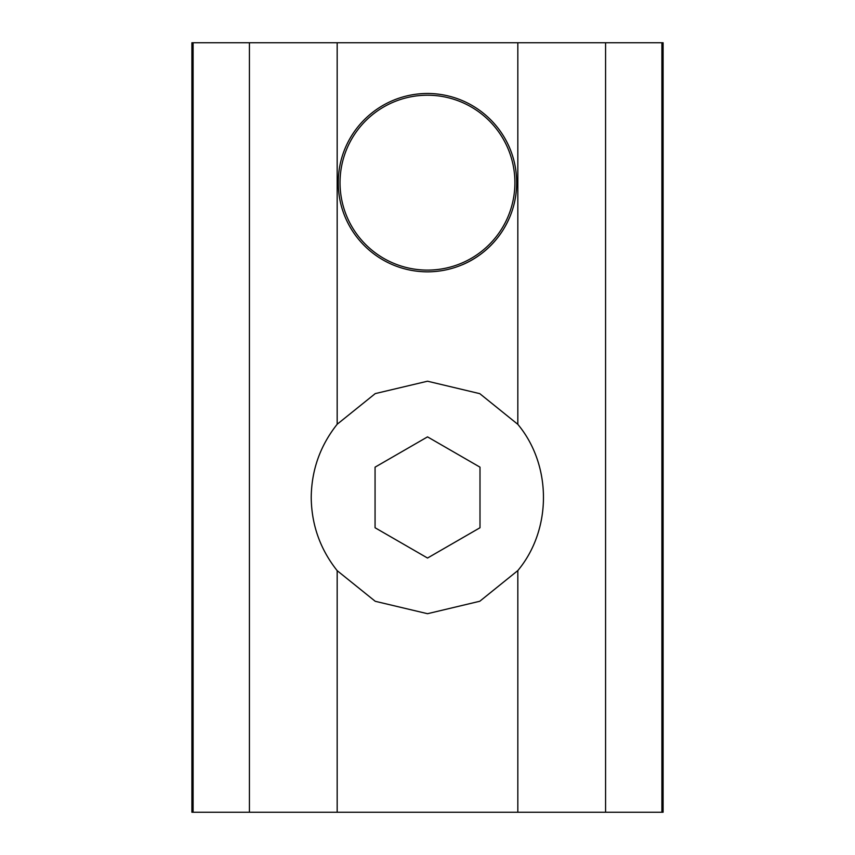<?xml version="1.0" encoding="UTF-8"?>
<svg xmlns="http://www.w3.org/2000/svg" width="855" height="855" viewBox="0 0 855 855"><rect width="100%" height="100%" fill="white"/><g stroke="black" fill="none" stroke-linecap="round" stroke-linejoin="round"><path stroke-width="1.28" d="M427.532 558.037L375.067 527.749L375.067 467.161L427.532 436.873L479.997 467.161L479.997 527.749L427.532 558.037M462.202 264.815A89.187 89.187 0 0 0 509.623 217.384M516.655 182.66C516.762 231.331 477.282 271.644 427.468 271.847C377.643 271.644 338.174 231.331 338.27 182.66C338.174 133.989 377.643 93.676 427.468 93.462C477.282 93.665 516.762 133.989 516.655 182.66M517.831 570.574L479.783 601.257L427.511 613.698L375.249 601.3L337.169 570.659C320.176 549.209 311.519 524.81 311.22 497.45C311.519 470.1 320.176 445.69 337.169 424.251L375.249 393.599L427.511 381.212L479.783 393.653L517.831 424.337C551.999 465.344 551.999 529.566 517.831 570.574L517.831 812.25L663.106 812.25L663.106 42.75L191.894 42.75L191.894 812.25L517.831 812.25M367.917 118.631A87.445 87.445 0 0 1 491.497 123.109A87.445 87.445 0 0 1 487.019 246.689A87.445 87.445 0 0 1 363.439 242.211A87.445 87.445 0 0 1 367.917 118.631M337.169 42.75L337.169 424.251M249.425 42.75L249.425 812.25M337.169 570.659L337.169 812.25M517.831 42.75L517.831 424.337M661.898 42.75L661.898 812.25M605.575 42.75L605.575 812.25M193.102 42.75L193.102 812.25M663.106 812.25L663.106 42.75"/></g></svg>
